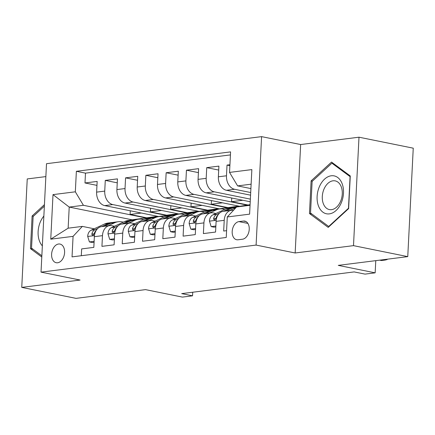 <?xml version="1.0" encoding="UTF-8"?>
<svg xmlns="http://www.w3.org/2000/svg" width="435" height="435" viewBox="0 0 435 435"><rect width="100%" height="100%" fill="white"/><g stroke="black" fill="none" stroke-linecap="round" stroke-linejoin="round"><path stroke-width="0.65" d="M57.627 262.773A9.521 6.356 -78.6 0 0 64.5 253.616A9.521 6.356 -78.6 0 0 59.986 244.062A9.521 6.356 -78.6 0 0 58.573 244.013A9.521 6.356 -78.6 0 0 51.7 253.17A9.521 6.356 -78.6 0 0 56.213 262.724A9.521 6.356 -78.6 0 0 57.627 262.773M45.86 176.599L27.242 178.937L21.75 287.388L76.005 298.366L145.502 289.623L182.395 297.094L192.542 295.816L192.721 292.233M261.593 136.633L46.512 163.696L41.02 272.141L256.101 245.079L261.593 136.633L300.656 144.54L295.164 252.985L353.497 245.644L358.995 137.199L300.656 144.54M358.995 137.199L413.25 148.177L407.758 256.628L338.261 265.372L375.155 272.837L375.775 260.652M353.497 245.644L407.758 256.628M81.302 255.715L81.649 248.907L93.824 247.374L94.362 236.678L102.481 235.656A11.897 8.64 -97.2 0 1 109.674 225.607A11.897 8.64 -97.2 0 1 111.757 225.689L114.47 226.238M102.481 235.656L101.937 246.357L114.111 244.823L114.655 234.122L122.773 233.1A11.897 8.64 -97.2 0 1 129.967 223.052A11.897 8.64 -97.2 0 1 132.044 223.133L134.763 223.688M122.773 233.1L122.23 243.801L134.404 242.268L134.942 231.572L143.061 230.55A11.897 8.64 -97.2 0 1 150.254 220.501A11.897 8.64 -97.2 0 1 152.337 220.583L155.056 221.132M143.061 230.55L142.517 241.246L154.691 239.718L155.235 229.017L163.353 227.994A11.897 8.64 -97.2 0 1 170.547 217.946A11.897 8.64 -97.2 0 1 172.624 218.027L175.343 218.582M163.353 227.994L162.81 238.695L174.984 237.162L175.528 226.466L183.641 225.444A11.897 8.64 -97.2 0 1 190.84 215.396A11.897 8.64 -97.2 0 1 192.917 215.477L195.636 216.026M183.641 225.444L183.102 236.14L195.277 234.612L195.815 223.911L203.933 222.889A11.897 8.64 -97.2 0 1 211.127 212.84A11.897 8.64 -97.2 0 1 213.21 212.922L215.923 213.471M203.933 222.889L203.39 233.59L215.564 232.056L216.108 221.361A11.897 8.64 -97.2 0 1 223.302 211.312L231.42 210.29A11.897 8.64 -97.2 0 1 233.426 210.355M229.93 164.724L227.021 165.088L229.881 165.664M250.565 195.168L226.45 190.285A11.897 8.64 -97.2 0 1 218.365 176.806L218.908 166.11L206.734 167.638L218.707 170.063M250.228 201.758L206.163 192.841A11.897 8.64 82.8 0 1 198.072 179.361L198.616 168.66L186.441 170.194L198.414 172.619M250.081 204.689L239.69 206.288L185.87 195.397A11.897 8.64 82.8 0 1 177.784 181.912L178.323 171.216L166.148 172.744L178.127 175.169M238.804 206.108L219.403 208.838L165.577 197.947A11.897 8.64 82.8 0 1 157.492 184.467L158.035 173.766L145.861 175.3L157.834 177.725M218.517 208.659L199.11 211.394L145.29 200.502A11.897 8.64 82.8 0 1 137.204 187.017L137.743 176.322L125.568 177.855L137.542 180.275M198.224 211.214L178.823 213.944L124.997 203.053A11.897 8.64 82.8 0 1 116.912 189.573L117.455 178.872L105.281 180.405L117.254 182.831M375.155 272.837L365.008 274.115L354.161 271.918L181.689 293.62L192.542 295.816M243.404 221.051L238.94 221.611A9.222 6.161 -78.6 0 0 232.279 230.479A9.222 6.161 -78.6 0 0 236.651 239.734A9.222 6.161 -78.6 0 0 238.021 239.783L242.485 239.223A9.222 6.161 -78.6 0 0 249.146 230.349A9.222 6.161 -78.6 0 0 244.774 221.094A9.222 6.161 -78.6 0 0 243.404 221.051L246.052 221.584M157.644 216.32L132.153 219.816L69.214 207.082L68.148 228.185L82.351 226.396L73.075 236.363L72.036 256.884L226.243 237.477L227.282 216.962L236.558 206.995L250.049 205.298M73.075 236.363L50.754 239.174L53.01 194.619L75.331 191.813L76.37 171.298L230.577 151.891L229.539 172.407L251.86 169.601L249.603 214.15L227.282 216.962M177.931 213.764L166.659 215.184L166.648 215.477L112.823 204.586A11.897 8.64 -97.2 0 1 104.737 191.106L105.281 180.405M166.648 215.477L158.53 216.499L104.71 205.608L112.823 204.586M186.936 212.927L133.115 202.03A11.897 8.64 -97.2 0 1 125.03 188.551L125.568 177.855M207.229 210.371L153.403 199.48A11.897 8.64 -97.2 0 1 145.317 186.001L145.861 175.3M227.516 207.821L173.695 196.924A11.897 8.64 -97.2 0 1 165.61 183.445L166.148 172.744M247.809 205.266L193.988 194.374A11.897 8.64 -97.2 0 1 185.897 180.889L186.441 170.194M250.364 199.121L214.276 191.819A11.897 8.64 -97.2 0 1 206.19 178.339L206.734 167.638M250.696 192.531L234.568 189.268A11.897 8.64 -97.2 0 1 226.483 175.783L227.021 165.088M230.425 154.903L85.488 173.141L84.988 182.961L96.961 185.381M104.71 205.608A11.897 8.64 82.8 0 1 96.619 192.123L97.163 181.428L84.988 182.961M226.586 230.67L223.682 231.034L224.221 220.338A11.897 8.64 -97.2 0 1 231.42 210.29M82.351 226.396L94.183 228.794M251.12 184.19L237.624 185.892L229.539 172.407M250.897 188.578L237.624 185.892M295.164 252.985L256.101 245.079M21.75 287.388L80.084 280.048L41.02 272.141M146.356 218.033L83.417 205.293L69.214 207.082L53.01 194.619M242.817 200.258L231.545 201.677L247.825 204.972M231.73 198.017L231.545 201.677M211.127 212.84L203.014 213.862A11.897 8.64 82.8 0 0 195.815 223.911M222.53 202.813L211.258 204.232L227.532 207.528M211.443 200.568L211.258 204.232M190.84 215.396L182.722 216.418A11.897 8.64 82.8 0 0 175.528 226.466M202.237 205.363L190.965 206.783L207.245 210.078M191.15 203.123L190.965 206.783M170.547 217.946L162.429 218.968A11.897 8.64 82.8 0 0 155.235 229.017M181.95 207.919L170.678 209.338L186.952 212.633M170.863 205.673L170.678 209.338M150.254 220.501L142.142 221.524A11.897 8.64 82.8 0 0 134.942 231.572M161.657 210.475L150.385 211.888L166.659 215.184M150.57 208.229L150.385 211.888M129.967 223.052L121.849 224.074A11.897 8.64 82.8 0 0 114.655 234.122M141.364 213.025L130.092 214.444L146.372 217.739M130.277 210.779L130.092 214.444M85.488 173.141L76.37 171.298M75.331 191.813L83.417 205.293M109.674 225.607L101.562 226.63A11.897 8.64 82.8 0 0 94.362 236.678M50.754 239.174L68.148 228.185M331.524 162.081L311.117 180.873L309.459 213.536L328.213 227.402L348.62 208.604L350.278 175.947L331.524 162.081M44.441 204.635L32.119 215.977L30.466 248.641L41.787 257.009M311.857 214.02L309.459 213.536M312.412 181.134L311.117 180.873M32.864 249.124L30.466 248.641M33.419 216.238L32.119 215.977M248.32 205.516A22.756 16.525 -97.2 0 1 250.06 205.162M387.172 259.216L387.155 259.57L385.084 260.065L381.43 260.527L379.641 260.163M385.116 259.477L385.084 260.065L383.289 259.706M329.338 213.879A19.336 12.914 -78.6 0 0 343.492 193.167A19.336 12.914 -78.6 0 0 331.269 175.778A19.336 12.914 -78.6 0 0 317.115 196.489A19.336 12.914 -78.6 0 0 329.338 213.879M331.552 209.654A14.638 9.777 -78.6 0 0 342.127 195.571A14.638 9.777 -78.6 0 0 335.184 180.878A14.638 9.777 -78.6 0 0 333.014 180.802A14.638 9.777 -78.6 0 0 322.438 194.885A14.638 9.777 -78.6 0 0 329.377 209.578A14.638 9.777 -78.6 0 0 331.552 209.654M312.134 181.395L331.905 163.185L350.077 176.621L348.473 208.262L328.702 226.472L310.53 213.036L312.134 181.395M333.433 163.495L331.905 163.185M329.126 226.559L328.702 226.472M43.864 216.048A19.336 12.914 -78.6 0 0 40.368 221.845A19.336 12.914 -78.6 0 0 42.353 245.884M41.852 255.769L31.537 248.14L33.136 216.499L44.365 206.163M238.173 206.788A22.756 16.525 -97.2 0 1 239.93 206.435A22.756 16.525 -97.2 0 1 241.724 206.342M229.762 210.496L235.949 207.647M215.869 226.015L211.154 226.608L209.42 221.002A7.884 5.726 -97.2 0 1 212.933 214.852L226.184 208.746A22.756 16.525 -97.2 0 1 229.789 207.712L233.644 207.223A22.756 16.525 82.8 0 0 230.039 208.262L223.47 211.29M211.154 226.608L213.976 227.179L215.825 226.95M225.906 210.98L232.475 207.957A22.756 16.525 -97.2 0 1 236.075 206.919L239.93 206.435M234.867 207.136A22.756 16.525 82.8 0 0 233.644 207.223M219.577 213.079L216.788 214.368A7.884 5.726 82.8 0 0 213.656 218.375L213.672 219.398L214.662 219.903L216.092 218.065A7.884 5.726 -97.2 0 1 218.152 214.743M209.469 213.052L216.043 210.023A22.756 16.525 -97.2 0 1 219.642 208.985A22.756 16.525 -97.2 0 1 224.726 209.42M195.581 228.571L190.862 229.163L189.133 223.557A7.884 5.726 -97.2 0 1 192.645 217.402L205.896 211.301A22.756 16.525 -97.2 0 1 209.496 210.263L213.351 209.779A22.756 16.525 82.8 0 0 209.752 210.817L203.178 213.841M190.862 229.163L193.684 229.734L195.532 229.501M205.614 213.536L212.188 210.507A22.756 16.525 -97.2 0 1 215.787 209.474L219.642 208.985M214.575 209.686A22.756 16.525 82.8 0 0 213.351 209.779M199.284 215.635L196.5 216.918A7.884 5.726 82.8 0 0 193.368 220.926L193.385 221.953L194.369 222.454L195.799 220.621A7.884 5.726 -97.2 0 1 197.865 217.299M189.176 215.602L195.75 212.574A22.756 16.525 -97.2 0 1 199.35 211.54A22.756 16.525 -97.2 0 1 204.434 211.97M175.289 231.121L170.574 231.714L168.84 226.108A7.884 5.726 -97.2 0 1 172.352 219.958L185.604 213.851A22.756 16.525 -97.2 0 1 189.203 212.818L193.058 212.334A22.756 16.525 82.8 0 0 189.459 213.367L182.89 216.396M170.574 231.714L173.396 232.29L175.245 232.056M185.321 216.086L191.895 213.063A22.756 16.525 -97.2 0 1 195.494 212.024L199.35 211.54M194.287 212.242A22.756 16.525 82.8 0 0 193.058 212.334M178.997 218.191L176.208 219.474A7.884 5.726 82.8 0 0 173.076 223.481L173.092 224.503L174.082 225.009L175.512 223.177A7.884 5.726 -97.2 0 1 177.572 219.849M168.889 218.158L175.457 215.129A22.756 16.525 -97.2 0 1 179.062 214.096A22.756 16.525 -97.2 0 1 184.146 214.526M155.001 233.677L150.282 234.269L148.552 228.663A7.884 5.726 -97.2 0 1 152.06 222.508L165.316 216.407A22.756 16.525 -97.2 0 1 168.916 215.368L172.771 214.885A22.756 16.525 82.8 0 0 169.171 215.923L162.598 218.946M150.282 234.269L153.104 234.84L154.952 234.606M165.034 218.642L171.602 215.613A22.756 16.525 -97.2 0 1 175.207 214.58L179.062 214.096M173.995 214.792A22.756 16.525 82.8 0 0 172.771 214.885M158.704 220.741L155.915 222.024A7.884 5.726 82.8 0 0 152.783 226.031L152.799 227.059L153.789 227.565L155.219 225.727A7.884 5.726 -97.2 0 1 157.28 222.405M148.596 220.708L155.17 217.685A22.756 16.525 -97.2 0 1 158.77 216.646A22.756 16.525 -97.2 0 1 163.854 217.076M134.709 236.227L129.989 236.825L128.26 231.213A7.884 5.726 -97.2 0 1 131.772 225.064L145.024 218.957A22.756 16.525 -97.2 0 1 148.623 217.924L152.478 217.44A22.756 16.525 82.8 0 0 148.879 218.473L142.31 221.502M129.989 236.825L132.811 237.396L134.66 237.162M144.741 221.192L151.315 218.169A22.756 16.525 -97.2 0 1 154.914 217.13L158.77 216.646M153.707 217.348A22.756 16.525 82.8 0 0 152.478 217.44M138.417 223.296L135.628 224.58A7.884 5.726 82.8 0 0 132.496 228.587L132.512 229.609L133.501 230.115L134.932 228.283A7.884 5.726 -97.2 0 1 136.992 224.955M128.309 223.264L134.877 220.235A22.756 16.525 -97.2 0 1 138.477 219.202A22.756 16.525 -97.2 0 1 143.566 219.631M114.421 238.782L109.702 239.375L107.972 233.769A7.884 5.726 -97.2 0 1 111.48 227.619L124.731 221.513A22.756 16.525 -97.2 0 1 128.336 220.474L132.191 219.99A22.756 16.525 82.8 0 0 128.586 221.029L122.017 224.052M109.702 239.375L112.524 239.946L114.372 239.712M124.453 223.748L131.022 220.719A22.756 16.525 -97.2 0 1 134.622 219.686L138.477 219.202M133.415 219.898A22.756 16.525 82.8 0 0 132.191 219.99M118.124 225.847L115.335 227.13A7.884 5.726 82.8 0 0 112.203 231.137L112.219 232.165L113.209 232.671L114.639 230.833A7.884 5.726 -97.2 0 1 116.7 227.51M108.016 225.814L114.59 222.791A22.756 16.525 -97.2 0 1 118.189 221.752A22.756 16.525 -97.2 0 1 123.274 222.182M94.129 241.333L89.409 241.931L87.68 236.325A7.884 5.726 -97.2 0 1 91.192 230.169L104.444 224.063A22.756 16.525 -97.2 0 1 108.043 223.03L111.898 222.546A22.756 16.525 82.8 0 0 108.299 223.579L101.725 226.608M89.409 241.931L92.231 242.502L94.08 242.268M104.161 226.303L110.735 223.275A22.756 16.525 -97.2 0 1 114.334 222.236L118.189 221.752M113.122 222.454A22.756 16.525 82.8 0 0 111.898 222.546M97.831 228.402L95.047 229.685A7.884 5.726 82.8 0 0 91.915 233.693L91.932 234.715L92.921 235.221L94.346 233.388A7.884 5.726 -97.2 0 1 96.412 230.061M124.997 203.053L133.115 202.03M145.29 200.502L153.403 199.48M165.577 197.947L173.695 196.924M185.87 195.397L193.988 194.374M206.163 192.841L214.276 191.819M226.45 190.285L234.568 189.268M218.365 176.806L226.483 175.783M96.619 192.123L104.737 191.106M116.912 189.573L125.03 188.551M137.204 187.017L145.317 186.001M157.492 184.467L165.61 183.445M177.784 181.912L185.897 180.889M198.072 179.361L206.19 178.339M216.108 221.361L224.221 220.338M247.901 223.421L238.94 221.611M209.463 221.143L216.195 220.295M232.475 207.957L236.085 207.5M226.184 208.746L230.039 208.262M212.933 214.852L216.788 214.368M215.787 218.805L213.656 218.375M189.176 223.699L195.908 222.85M212.188 210.507L216.043 210.023M205.896 211.301L209.752 210.817M192.645 217.402L196.5 216.918M195.5 221.361L193.368 220.926M168.883 226.249L175.615 225.401M191.895 213.063L195.75 212.574M185.604 213.851L189.459 213.367M172.352 219.958L176.208 219.474M175.207 223.911L173.076 223.481M148.591 228.805L155.328 227.956M171.602 215.613L175.457 215.129M165.316 216.407L169.171 215.923M152.06 222.508L155.915 222.024M154.92 226.466L152.783 226.031M128.303 231.355L135.035 230.506M151.315 218.169L155.17 217.685M145.024 218.957L148.879 218.473M131.772 225.064L135.628 224.58M134.627 229.017L132.496 228.587M108.01 233.91L114.748 233.062M131.022 220.719L134.877 220.235M124.731 221.513L128.586 221.029M111.48 227.619L115.335 227.13M114.34 231.572L112.203 231.137M87.723 236.461L94.455 235.612M110.735 223.275L114.59 222.791M104.444 224.063L108.299 223.579M91.192 230.169L95.047 229.685M94.047 234.122L91.915 233.693"/></g></svg>
